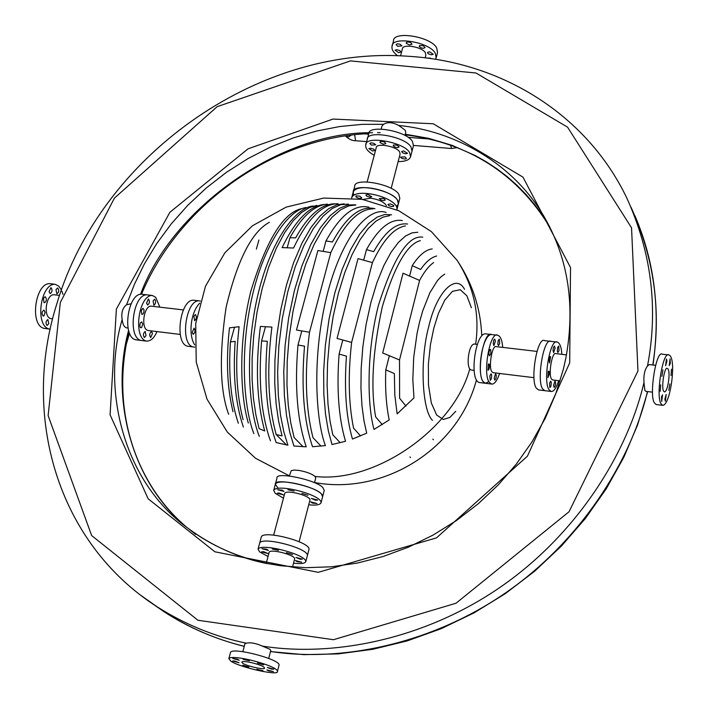 <?xml version="1.0" encoding="UTF-8"?>
<svg xmlns="http://www.w3.org/2000/svg" width="708" height="708" viewBox="0 0 708 708"><rect width="100%" height="100%" fill="white"/><g stroke="black" fill="none" stroke-linecap="round" stroke-linejoin="round"><path stroke-width="1.06" d="M128.139 328.061L126.599 327.875C124.236 327.238 122.758 324.468 122.165 319.565C121.068 312.901 122.546 307.953 126.582 304.732L131.042 303.785M381.152 129.095L381.939 126.139L383.577 124.281C387.692 121.803 392.745 122.201 398.737 125.458L405.268 130.254L405.746 132.414L404.976 135.352M242.835 651.661L244.933 643.731L246.322 643.191C250.446 642.236 255.783 643.2 262.341 646.094L269.952 649.289L270.766 650.519L268.695 658.449M652.44 392.152L645.882 391.356L644.891 390.444L643.979 382.541C643.501 375.151 644.678 369.647 647.501 366.001L649.209 364.585L655.652 365.337M267.359 563.656C239.047 558.081 212.701 546.364 188.337 528.522C211.453 545.886 238.171 557.621 268.482 563.718L280.828 565.754L305.865 567.692L331.494 566.798L357.381 563.055L383.17 556.479L408.498 547.134L433.013 535.115L456.377 520.592L478.254 503.751L498.335 484.821L516.344 464.076L532.035 441.819L545.204 418.357L555.692 394.02L563.382 369.16L565.789 358.469C575.4 306.396 568.489 259.686 545.045 218.329L549.532 226.613L542.496 215.356L534.699 204.674L526.177 194.638L516.999 185.292L507.238 176.681L496.954 168.84L486.237 161.778L475.156 155.521L452.217 145.388L428.747 138.352L405.277 134.21M140.919 595.393L156.778 606.579C56.728 542.372 21.098 415.038 57.083 303.024C100.474 157.318 255.907 46.153 405.799 56.118L410.41 56.41C501.83 62.543 586.454 114.183 626.686 197.762C651.528 252.437 658.467 308.52 647.501 366.001M398.737 52.711L395.046 50.18L396.869 49.684L399.94 50.657L400.781 51.985L398.737 52.711M397.631 46.294L396.064 44.551L397.436 43.816L399.993 44.223L401.958 45.852L397.631 46.294M406.206 43.312L406.56 42.188L408.87 42.038L411.065 42.861L412.012 44.268L409.463 44.967L406.206 43.312M419.481 45.578L423.136 45.666L425.074 47.56L423.552 48.312L421.242 47.949L419.295 46.675L419.481 45.578M429.544 51.755L433.225 54.268L431.402 54.79L428.296 53.826L427.446 52.498L429.544 51.755M426.331 58.003L430.464 58.153M400.542 55.861L402.33 49.109C402.02 43.347 422.844 46.887 425.419 52.95L425.835 55.295L425.172 57.852M397.701 55.764C393.303 52.489 391.427 49.348 392.064 46.321C391.427 35.524 430.668 42.197 435.376 53.587L436.146 57.914L435.517 59.322M437.526 52.587L436.765 48.241C432.075 36.816 392.86 30.161 393.48 41.011L392.064 46.321M48.781 323.689L47.082 325.503C45.436 323.202 45.701 321.211 47.87 319.52L48.781 323.689M43.923 315.848L43.206 316.06C41.471 313.733 41.728 311.732 43.985 310.051L45.17 312.458L43.923 315.848M44.02 302.555L43.471 298.926L44.339 297.174L45.259 296.785C47.002 299.059 46.746 301.068 44.498 302.794L44.02 302.555M49.038 291.705L50.932 287.625C52.613 289.917 52.365 291.917 50.188 293.616L49.038 291.705M55.967 289.705L57.622 287.935C59.277 290.209 59.03 292.2 56.888 293.891L55.967 289.705M52.64 318.83L50.808 318.609C42.869 316.989 46.082 294.192 53.879 294.732L59.543 295.395M50.224 329.114L49.374 329.043C34.515 326.016 40.515 283.262 55.118 284.271L58.737 286.138L61.419 289.979M61.968 291.236L62.941 294.351M54.737 284.227L49.896 283.669C35.241 282.651 29.249 325.361 44.153 328.397L49.374 329.043M268.801 670.936L266.898 669.901L273.359 671.591L268.801 670.936M271.722 669.131L267.323 667.44L273.819 669.14L271.722 669.131M263.703 664.909L257.455 663.06L263.703 664.909M249.393 660.759L243.092 659.334L249.393 660.759M237.33 659.157L239.277 660.219L232.79 658.502L237.33 659.157M234.622 661.024L239.047 662.723L232.596 661.015L234.622 661.024M242.72 665.228L248.88 667.051L242.72 665.228M242.579 663.122L241.809 662.086C243.145 659.785 264.615 665.37 264.473 668.033C265.535 670.388 245.968 665.945 242.579 663.122M256.818 669.317L263.031 670.715L256.818 669.317M277.43 671.405L279.102 664.945C279.474 659.157 233.436 647.183 230.587 652.201L228.861 658.644C231.693 653.714 277.784 665.706 277.43 671.396C279.616 676.423 237.968 666.971 230.569 660.9L228.861 658.644M297.21 561.718L295.369 560.55L301.723 562.205L297.21 561.718M300.254 559.249L295.962 557.444L302.36 559.108L300.254 559.249M292.519 554.523L286.395 552.638L292.519 554.523M278.474 550.328L272.261 548.992L278.474 550.328M266.5 549.169L268.376 550.373L261.995 548.682L266.5 549.169M263.659 551.709L267.96 553.523L261.615 551.842L263.659 551.709M365.771 144.981L368.691 134.016C367.806 123.962 407.543 131.042 412.543 141.733L413.419 145.777L410.569 156.769C409.587 159.893 405.436 161.512 398.135 161.636M411.118 147.246C406.1 136.591 366.328 129.484 367.231 139.503C366.328 129.484 406.1 136.591 411.118 147.246L411.994 151.264L411.118 147.246M151.99 295.431L146.919 294.847C133.192 293.953 127.148 337.521 141.087 340.451L135.679 339.778C121.688 336.84 127.723 293.316 141.503 294.218L146.556 294.802M293.519 563.17C300.67 564.055 304.767 563.559 305.821 561.683C306.564 554.514 261.243 542.753 258.048 549.134L259.597 551.842L268.031 556.47M292.519 567.011L294.661 558.798C295.041 554.966 270.899 548.709 269.182 552.107L266.235 563.267M305.812 561.683L309.042 549.196C309.839 541.868 264.606 530.124 261.376 536.673L259.712 542.894C262.925 536.434 308.201 548.187 307.431 555.435C308.201 548.187 262.925 536.434 259.712 542.903L258.048 549.134M671.034 375.612L671.467 369.213L671.034 375.612M670.264 363.505L669.237 365.594L670.06 358.894L670.264 363.505M666.927 361.053L665.609 365.735L666.432 358.991L666.927 361.053M662.945 369.85L661.865 376.382L662.945 369.85M660.679 384.798L660.237 391.285L660.679 384.798M661.493 396.967L662.546 394.825L661.697 401.551L661.493 396.967M664.865 399.197L666.193 394.498L665.352 401.188L664.865 399.197M663.6 391.126C661.13 387.382 664.493 366.266 667.343 368.408C671.034 369.541 668.113 391.966 664.423 391.913L663.6 391.126M668.803 390.329L669.865 383.895L668.803 390.329M668.945 354.974L662.352 354.212C656.201 349.522 648.944 395.011 654.36 402.87L656.112 404.525L662.697 405.339L660.971 403.693C655.626 395.825 662.874 350.283 668.945 354.974C676.883 357.443 670.618 405.436 662.697 405.339M559.063 350.522L557.904 352.557L557.329 351.221L557.656 347.637L558.709 345.991L559.063 350.522M555.09 348.044L553.656 352.619L553.028 350.619L553.39 347.663L554.461 346.008L555.09 348.044M550.62 356.602L549.505 362.992L549.045 358.921L549.868 356.62L550.62 356.602M548.311 371.231L549.16 371.399L549.381 373.842L547.948 377.594L548.311 371.231M549.541 383.214L550.727 381.125L551.311 382.47L550.966 386.081L549.895 387.719L549.541 383.214M553.559 385.479L554.992 380.886L555.603 382.886L555.231 385.798L554.16 387.444L553.559 385.479M561.86 354.327C561.373 347.097 559.86 343.026 557.32 342.114C550.089 337.38 542.647 381.948 549.089 389.807L551.151 391.462C553.665 391.816 556.178 388.223 558.7 380.692M566.48 354.876L555.939 353.637C552.072 351.15 548.125 374.789 551.532 379.046L552.656 379.957L560.125 380.869M542.744 389.019C536.239 381.161 543.691 336.645 550.983 341.389C543.691 336.645 536.239 381.161 542.744 389.019L544.824 390.674L542.744 389.019M273.722 490.352L275.35 484.228C278.748 477.006 323.618 488.644 322.644 496.653L321.335 493.857C315.113 486.175 273.403 477.387 275.35 484.237L278.067 488.246M321.051 502.795L324.22 490.529L322.928 487.706C316.724 479.971 275.049 471.209 276.978 478.121L275.35 484.228M383.647 198.417L385.285 199.992L383.913 200.594L381.293 200.152L379.214 198.647L383.647 198.417M367.912 194.426L371.788 196.806L369.948 197.187L366.753 196.213L365.832 195.001L367.912 194.426M356.027 195.886L359.717 196.107L361.761 197.851L360.257 198.435L357.903 198.019L355.894 196.824L356.027 195.886M393.807 205.488L393.48 206.426L391.152 206.479L388.904 205.683L387.887 204.426L390.453 203.913L393.807 205.488M385.842 204.745L386.285 205.603L385.842 204.745C382.851 201.391 377.753 199.214 370.532 198.213C377.753 199.214 382.851 201.391 385.842 204.745M362.921 199.461L370.532 198.213L362.921 199.461M351.664 197.957L351.734 197.638C356 186.93 398.861 197.974 396.923 209.515L399.816 198.337L398.887 194.47C393.71 184.204 353.673 176.876 354.708 186.478L353.221 192.045C357.505 181.283 400.33 192.319 398.374 203.922L397.436 200.072C392.241 189.85 352.168 182.496 353.221 192.054L353.717 195.187M199.709 303.157C190.505 312.564 188.186 335.114 194.718 344.893M192.249 332.433L194.054 328.158C195.532 330.512 195.266 332.574 193.249 334.353L192.249 332.433M193.85 316.37L195.408 314.494C196.877 316.839 196.62 318.901 194.62 320.689L193.85 316.37M200.32 300.997L198.939 300.838C185.735 300.006 179.673 344.044 193.072 346.92L187.549 346.23C174.088 343.353 180.159 299.36 193.417 300.201L198.939 300.838C185.735 300.006 179.673 344.044 193.072 346.92L194.797 347.132M502.742 347.398C502.149 340.229 500.485 336.176 497.733 335.247C489.909 330.486 482.369 374.541 489.378 382.391L491.618 384.055L485.431 383.285L483.175 381.621C476.103 373.771 483.653 329.778 491.538 334.539C481.502 334.114 475.316 380.754 485.431 383.285L488.918 381.639M485.361 333.822C475.254 333.388 469.059 379.984 479.254 382.524L485.431 383.285M374.957 208.718C360.815 205.232 346.637 216.321 332.415 241.986L325.972 240.941L323.184 251.322M301.803 330.866L297.997 345.008L304.529 346.159C301.077 386.984 303.75 420.508 312.529 446.73L325.414 445.606C315.591 420.163 311.431 354.097 328.008 291.369C344.84 229.144 371.842 206.789 386.117 212.462M464.536 289.289C455.855 272.899 436.526 291.997 428.765 326.574C419.711 359.301 421.915 410.242 432.473 420.357M391.595 214.816L384.825 214.497L377.152 217.108L368.691 223.418L359.735 234.083L350.726 249.437L342.221 269.288L334.84 292.838L329.114 318.742L325.361 345.309L323.662 370.904L323.83 394.197L325.547 414.384L328.397 431.145L332.017 444.536L345.531 441.279C338.636 418.074 336.495 389.011 339.105 354.071L346.442 356.142C344.088 389.196 346.088 416.826 352.451 439.04L366.691 433.172L364 420.941L361.992 406.003L360.956 388.373L361.169 368.381L362.859 346.699L366.116 324.353L370.886 302.59L376.913 282.66L383.816 265.615L391.161 252.083L398.516 242.278L405.542 236.021L412.021 232.87L417.8 232.268M407.578 224.029C396.347 222.427 385.046 231.64 373.682 251.667L366.47 249.614L363.717 260.11M342.805 339.946L339.105 354.071M422.747 237.162C408.41 234.852 393.666 257.5 378.506 305.095C366.063 353.522 367.39 405.994 374.019 429.429L389.214 419.933C386.214 405.64 385.072 388.949 385.772 369.859L394.365 373.559L394.799 394.984L397.135 413.897L413.968 397.887L412.817 379.541L413.702 357.39L417.047 333.503L419.614 321.866L422.685 310.971L429.871 292.749L437.517 280.483L441.208 276.633L444.704 274.164M436.668 256.039C431.358 257.225 426.012 261.703 420.641 269.474L412.242 265.642L409.622 275.952M389.391 355.62L385.772 369.859M334.503 203.789C321.149 204.081 308.184 215.444 295.625 237.879L289.944 237.702L287.191 247.72M265.5 326.654L261.579 340.937L267.314 341.283C263.863 382.409 266.81 416.171 276.155 442.571L287.899 445.182L283.846 431.907L280.518 415.269L278.306 395.153L277.633 371.806L278.872 345.938L282.253 318.768L287.775 291.891L295.156 267.005L303.909 245.561L313.405 228.516L323.034 216.214L332.282 208.462L340.814 204.674L348.416 204.116M258.933 239.968L256.367 249.119M234.552 327.149L230.419 341.929L235.18 341.362C232.799 375.621 235.534 404.197 243.384 427.101M269.367 222.277C251.676 231.932 237.251 260.296 226.1 307.369C219.046 355.018 219.896 390.657 228.64 414.295M313.299 206.028C296.59 206.895 270.173 239.685 257.075 298.387C244.154 357.044 249.703 412.596 259.287 436.34M355.301 204.798L347.796 204.984L339.336 208.356L330.114 215.701L320.441 227.631L310.847 244.402L301.944 265.739L294.378 290.696L288.669 317.804L285.129 345.309L283.766 371.558L284.359 395.285L286.536 415.711L289.855 432.588L293.909 446.022L306.228 446.81C297.218 420.304 294.484 386.373 297.997 345.008M325.972 240.941C340.3 215.099 354.628 203.851 368.948 207.214M366.47 249.614C378.488 228.233 390.444 218.551 402.33 220.569M412.242 265.642C418.941 255.296 425.596 249.72 432.207 248.915M238.331 423.269C230.958 401.383 228.312 374.275 230.419 341.929M253.871 433.615C244.57 410.233 239.171 356.699 251.437 299.785C263.845 242.8 289.457 209.453 306.121 207.55M289.944 237.702C302.006 216.285 314.52 205.099 327.485 204.161M270.429 440.81C261.181 414.72 258.225 381.426 261.579 340.937M344.132 203.851L336.849 204.789L328.769 208.639L320.069 216.011L311.033 227.374L302.086 242.906L293.714 262.376L286.457 285.067L280.749 309.865L276.872 335.388L274.916 360.275L274.748 383.355L276.111 403.861L278.66 421.393L282.067 435.863L276.182 434.553C268.049 404.711 266.624 368.895 271.899 327.087L260.394 326.415C255.331 366.965 256.774 401.817 264.712 430.96L259.137 428.676L255.915 415.03L253.482 398.684L252.119 379.709L252.128 358.443L253.747 335.521L257.101 311.901L262.137 288.722L268.659 267.164L276.306 248.243L284.634 232.675L293.201 220.763L301.608 212.488L309.564 207.532L316.857 205.417M243.092 419.694C236.233 393.347 234.906 362.363 239.127 326.733L229.489 327.822C225.905 359.664 227.091 387.63 233.029 411.729M302.52 208.471C283.828 211.772 266.58 239.454 250.765 291.519C238.003 342.92 240.348 396.56 248.322 423.057M323.954 204.479C309.219 206.01 295.271 220.383 282.111 247.605L293.546 248.021C307.679 218.524 322.503 203.771 337.999 203.736M276.182 434.553L286.466 444.925M372.417 262.597L351.619 342.442L337.043 338.415L358.027 258.597L372.417 262.597C383.019 240.092 394.037 227.861 405.463 225.905M389.63 215.674L383.081 217.091L375.859 221.232L368.116 228.613L360.115 239.605L352.195 254.331L344.778 272.553L338.309 293.634L333.141 316.573L329.521 340.194L327.538 363.284L327.105 384.833L328.008 404.135L329.99 420.791L332.769 434.703L340.194 442.739M455.722 411.33L449.907 417.446L443.261 419.463L436.641 415.012L431.322 402.976L428.464 384.789L428.375 364.054L430.473 344.46L433.809 328.185L438.42 313.44L444.774 300.148L452.439 291.342L460.271 289.705L466.891 295.829L471.378 307.768M330.795 252.614L309.493 332.247L296.466 330.008L317.892 250.526L330.795 252.614C344.318 223.675 358.416 209.09 373.081 208.851M355.903 204.948L348.699 205.895L340.698 209.772L332.079 217.17L323.122 228.56L314.246 244.145L305.936 263.668L298.714 286.421L293.024 311.281L289.156 336.866L287.174 361.806L286.97 384.94L288.289 405.489L290.793 423.048L294.139 437.553L303.077 446.73M405.985 406.091L399.604 398.232L399.524 359.965L382.692 352.965L403.029 273.235L419.587 280.421C424.119 271.916 428.791 265.969 433.606 262.571M351.619 342.442C347.92 375.054 348.575 403.613 353.566 428.128L360.531 435.924M309.493 332.247C304.387 373.187 305.555 408.33 312.989 437.668L321.043 446.137M432.827 439.128L433.349 439.765M420.331 240.64C407.224 243.994 394.577 265.925 382.382 306.431C372.709 350.858 370.461 387.674 375.629 416.87L382.249 424.596M409.967 456.934L410.481 457.536M289.324 476.024L291.271 470.616L294.183 470.077L298.82 470.404C306.281 471.74 311.679 473.74 315.016 476.431L315.715 477.98L314.502 482.635M474.165 370.364L470.953 369.974L469.705 369.054C467.82 365.346 467.643 359.691 469.174 352.088C470.493 346.893 472.174 344.212 474.21 344.044L477.272 344.407M419.587 280.421L399.524 359.965M557.311 342.114L544.664 340.654C537.301 335.911 529.85 380.373 536.407 388.232L538.514 389.896L551.151 391.462M494.14 378.152L495.644 373.629L496.317 375.612L495.945 378.488L494.812 380.108L494.14 378.152M489.803 375.868L491.06 373.815L491.697 375.151L491.361 378.727L490.219 380.338L489.803 375.868M488.352 363.992L489.272 364.169L489.529 366.594L489.033 369.072L488.024 370.293L488.352 363.992M490.688 349.531L490.883 353.434L489.555 355.841L488.883 354.336L489.016 351.814L489.874 349.54L490.688 349.531M495.405 341.097L493.901 345.61L493.21 343.628L493.741 340.203L494.706 339.079L495.405 341.097M499.698 343.601L498.476 345.601L497.839 344.265L498.158 340.725L499.273 339.105L499.698 343.601M491.618 384.055C494.326 384.435 496.989 380.904 499.618 373.47M537.036 351.416L496.37 346.646C492.193 344.141 488.193 367.514 491.901 371.771L493.113 372.682L533.885 377.665M279.235 493.034L283.483 494.91L277.2 493.237L279.235 493.034M282.156 490.148L283.996 491.414L277.669 489.732L282.156 490.148M294.077 491.06L287.908 489.777L294.077 491.06M307.98 495.273L301.918 493.379L307.98 495.273M315.564 500.264L311.334 498.397L317.671 500.052L315.564 500.264M312.449 503.087L310.653 501.857L316.954 503.494L312.449 503.087M308.732 504.795C315.839 505.556 319.945 504.892 321.051 502.786C322.007 494.857 277.102 483.21 273.722 490.361L275.182 493.299L283.466 498.158M299.095 541.762L309.998 499.936C310.485 495.697 286.563 489.494 284.749 493.308L273.686 535.089M153.087 300.997L154.654 299.174C156.176 301.475 155.928 303.502 153.901 305.254L153.087 300.997M146.574 303.104L148.388 298.926C149.946 301.245 149.689 303.281 147.636 305.033L146.574 303.104M141.768 314.202L141.29 310.511L142.981 308.307L143.981 309.768L143.928 312.131L142.874 314.228L141.768 314.202M141.538 327.751L140.273 327.538L139.795 325.238L140.334 322.928L141.662 321.839L142.742 324.282L141.538 327.751M146.016 335.672L144.397 337.548C142.883 335.22 143.149 333.185 145.202 331.441L146.016 335.672M152.503 333.397L150.68 337.574C149.167 335.256 149.432 333.238 151.477 331.512L152.503 333.397M156.928 331.583C154.317 337.955 150.839 341.141 146.512 341.132C132.626 338.203 138.671 294.581 152.344 295.466L155.716 297.333L159.858 307.166M183.292 309.918L151.07 306.13C143.777 305.661 140.547 328.91 147.963 330.486L180.354 334.441M146.919 294.847C133.192 293.953 127.148 337.521 141.087 340.451L146.512 341.132M404.843 156.849L406.427 158.442L405.065 159.079L401.825 158.38L400.462 157.141L404.843 156.849M403.746 150.928L407.534 153.335L405.702 153.769L402.542 152.804L401.648 151.565L403.746 150.928M393.436 144.99L397.126 145.158L399.126 146.945L397.613 147.609L395.268 147.22L393.276 145.99L393.436 144.99M379.975 142.565L380.302 141.547L382.63 141.458L384.869 142.273L385.86 143.591L383.302 144.175L379.975 142.565M371.39 145.096L369.762 143.458L371.125 142.821L373.718 143.255L375.753 144.804L371.39 145.096M372.674 151.034L368.877 148.618L370.7 148.211L373.833 149.184L374.718 150.415L372.674 151.034M374.205 155.344C368.063 151.848 365.248 148.397 365.762 144.99C364.85 135.024 404.657 142.158 409.693 152.76L410.569 156.769M391.197 188.275L400.1 154.096L399.613 151.928C396.861 146.282 375.744 142.503 376.205 147.813L367.16 181.965M396.409 206.4L398.188 204.453M128.608 330.335C110.917 395.206 129.024 479.573 186.576 527.168M549.541 226.64L549.532 226.613C516.716 173.425 468.581 142.812 405.126 134.786M380.214 132.662L377.55 132.662M372.612 132.741C281.802 131.122 172.796 207.152 140.573 294.165M126.582 304.732L134.431 284.271L144.485 263.748L156.787 243.481L171.292 223.834L187.903 205.17L206.435 187.85L226.604 172.212L248.101 158.53L270.544 147.025L293.555 137.83L316.715 131.015L339.654 126.555L362.045 124.36L383.577 124.281M195.594 534.425L188.337 528.522C122.891 481.449 101.501 388.825 122.165 319.565M398.737 125.458C453.713 130.776 513.787 162.84 545.045 218.329M647.475 391.551C630.58 462.324 579.994 541.806 504.857 593.375C429.712 644.944 339.725 662.219 270.518 651.457M244.251 646.298C216.179 639.483 189.549 628.031 164.353 611.942L152.406 603.676M631.085 207.356C654.192 258.402 661.431 310.954 652.785 365.001M244.233 646.377C215.011 639.023 188.39 627.545 164.353 611.942L156.778 606.579C184.983 624.518 214.825 636.722 246.322 643.191M262.341 646.094C332.256 657.254 423.632 639.89 499.901 587.454C576.162 535.027 627.253 454.173 643.979 382.541M569.692 362.885L570.524 267.562L522.955 177.115L433.243 123.767L333.017 119.059L248.074 148.813L169.893 212.276L116.377 309.069L110.085 414.835L148.149 498.768L214.869 551.789L318.237 572.33L436.517 537.859L527.425 456.173L569.692 362.885M60.339 302.413L114.431 198.107L217.135 106.687L350.46 60.897L475.988 72.995L567.568 127.157L631.545 227.808L637.961 370.992L569.037 511.751L456.049 603.225L333.468 639.705L197.895 620.252L91.642 535.567L48.117 415.587L60.339 302.413M315.016 476.431C374.762 483.617 453.624 429.083 469.705 369.054M475.617 344.212C479.98 314.264 473.794 286.28 457.058 260.27L431.322 231.569L398.887 210.763L362.142 199.329L323.644 198.072L286.165 207.108L252.429 225.79L224.879 252.791L205.506 286.156L195.718 323.476L196.231 362.071L207.01 399.153L227.277 432.022L255.57 458.297L289.802 476.068M450.554 145.175L451.545 148.512L457.156 147.645M354.726 135.21L355.558 140.724C352.212 140.83 348.823 139.228 345.407 135.918L348.292 137.051L351.442 135.095M129.006 331.804C111.298 403.233 131.369 479.139 185.115 525.902M368.824 133.617C273.527 137.467 178.797 204.736 141.503 294.218M647.723 391.577L637.625 424.853L623.757 457.403L606.26 488.768L585.366 518.486L561.338 546.142L534.513 571.329L505.264 593.685L474.006 612.889L441.199 628.677L407.304 640.864L372.806 649.289L338.185 653.891L303.927 654.643L270.483 651.59M634.926 215.781C654.643 261.5 660.661 311.246 652.988 365.027M436.146 57.914L437.526 52.596M353.221 192.045L351.734 197.629M497.733 335.247L485.352 333.822M314.06 482.44C383.984 495.689 458.306 448.845 476.44 379.984M481.759 335.601C480.555 308.184 472.325 283.067 457.058 260.27M451.545 148.512L413.49 145.423M366.664 141.618L355.558 140.724M429.579 139.034L408.118 137.325M368.647 134.175L364.602 133.856M126.467 343.681L129.529 333.309"/></g></svg>

